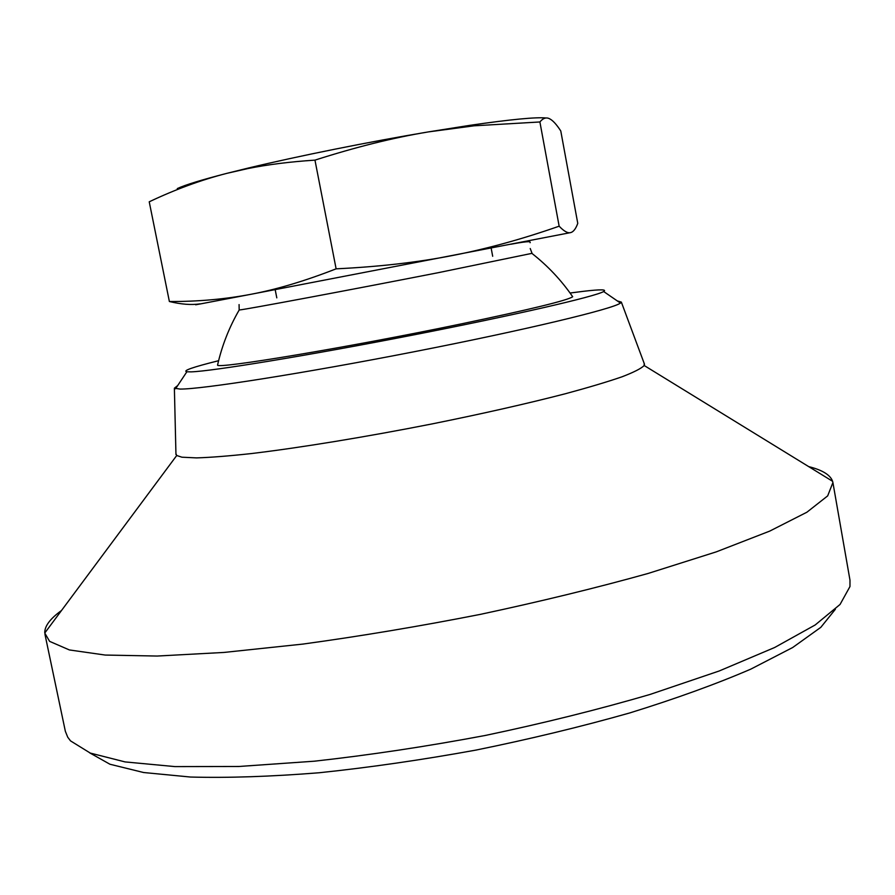 <?xml version="1.0" encoding="UTF-8"?>
<svg xmlns="http://www.w3.org/2000/svg" width="895" height="895" viewBox="0 0 895 895"><rect width="100%" height="100%" fill="white"/><g stroke="black" fill="none" stroke-linecap="round" stroke-linejoin="round"><path stroke-width="1.34" d="M177.691 385.566L174.38 388.184L180.029 389.068C200.95 389.426 302.98 373.483 414.441 351.679C525.936 329.886 613.22 308.853 620.436 303.081L621.343 302.107L617.281 300.91M218.604 360.707C192.839 367.129 182.256 370.821 186.865 371.783L191.183 371.861C211.433 371.313 306.661 355.785 410.268 335.569C513.92 315.364 595.947 296.379 603.655 291.524C607.101 289.398 600.467 289.309 583.764 291.278L570.07 293.023M175.935 453.631L176.718 455.51L181.931 457.2L196.531 457.893C210.526 457.468 228.807 456.025 251.361 453.564C299.624 447.791 365.842 436.984 432.296 423.872C482.707 413.68 527.043 403.645 565.316 393.755C588.451 387.513 607.336 381.863 621.958 376.829C633.928 372.219 641.335 368.449 644.176 365.496L644.187 363.459M61.498 610.513C50.064 618.769 44.493 626.265 44.761 633.034L49.617 641.368L69.396 649.949L105.252 655.062L157.162 656.046L223.918 652.444L302.857 644.087C360.338 636.211 419.431 626.332 480.123 614.418C540.054 601.619 596.014 587.981 648.025 573.482L716.28 551.857L769.722 531.104L806.898 512.22L827.674 495.886L832.909 482.55L832.607 481.309C830.347 474.932 822.382 470.043 808.711 466.619M44.951 634.287L65.346 731.271L67.718 737.178L70.526 740.881L90.272 753.075L125.076 761.913L174.961 766.601L238.831 766.489L314.346 761.197C369.411 755.111 426.322 746.542 485.079 735.5C543.388 723.238 598.408 709.545 650.162 694.408L719.121 671.015L774.678 647.488L815.144 624.99L840.058 604.449L849.97 586.538L849.981 580.173L832.909 482.55M239.178 309.726L239.178 310.006C244.962 309.636 350.258 289.935 438.483 272.639L532.033 253.33M149.935 201.476L149.23 201.8L169.379 301.514C181.215 304.367 191.362 305.15 199.798 303.875M200.111 303.897C193.409 305.217 193.51 305.229 200.435 303.92L250.891 294.298C225.115 299.221 197.94 301.637 169.379 301.514M559.151 226.189C521.986 239.211 486.175 249.034 451.706 255.668C417.383 262.38 378.853 266.766 336.117 268.836C304.938 281.019 276.521 289.499 250.891 294.298L570.473 232.633C567.687 233.349 563.906 231.201 559.151 226.189L539.898 121.966C543.041 118.14 546.241 117.066 549.485 118.722C552.741 120.288 556.5 124.371 560.773 130.961L577.767 223.37C575.742 228.941 573.315 232.029 570.473 232.633M149.23 201.8C175.398 189.393 201.285 179.906 226.894 173.339L247.635 168.618C267.392 164.613 289.835 161.782 314.962 160.127C355.774 147.071 393.543 137.662 428.257 131.923L474.026 125.815L539.898 121.966M314.962 160.127L336.117 268.836M177.288 188.576C185.086 184.929 201.632 179.85 226.894 173.339L248.776 167.936C298.561 155.998 369.288 141.79 428.257 131.923L470.468 125.244C510.866 119.393 536.116 116.988 546.207 117.995M572.196 296.032L572.677 296.737C567.978 300.272 530.634 309.368 460.645 324.024C348.882 347.294 216.914 369.221 217.552 365.115L217.742 364.287M89.69 752.852L109.951 764.24L143.592 772.519L190.501 777.039C228.035 778.035 270.894 776.614 319.079 772.765C369.523 767.485 421.78 759.933 475.838 750.111C529.683 739.147 581 726.762 629.812 712.923C675.971 698.603 716.302 684.015 750.771 669.147L792.657 647.532L820.816 627.339L835.393 609.249M510.944 244.223C531.227 240.453 530.355 241.795 530.12 242.713M186.865 371.783L175.577 388.754M174.38 388.184L175.957 454.559M176.718 455.51L44.761 633.034M217.552 365.115C221.949 345.705 229.154 327.335 239.178 310.006L239.077 304.58M275.179 289.644L276.801 297.856M491.142 248.049L492.686 256.283M248.776 167.936L247.635 168.618M470.468 125.244L474.026 125.815M572.677 296.737C561.4 280.336 547.885 265.96 532.145 253.587L530.22 248.519M644.176 365.496L832.607 481.309M621.343 302.107L644.523 364.332M603.655 291.524L620.436 303.081"/></g></svg>

